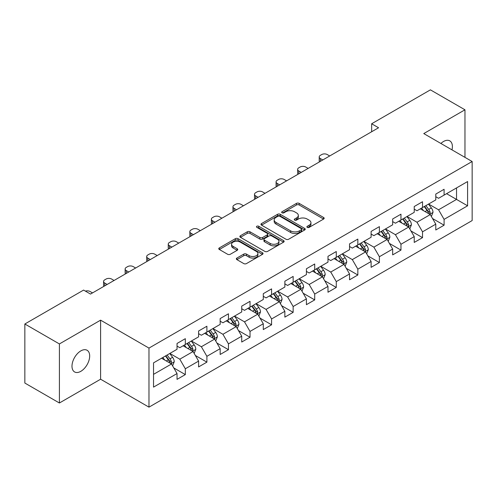 <?xml version="1.0" encoding="UTF-8"?>
<svg xmlns="http://www.w3.org/2000/svg" width="497" height="497" viewBox="0 0 497 497"><rect width="100%" height="100%" fill="white"/><g stroke="black" fill="none" stroke-linecap="round" stroke-linejoin="round"><path stroke-width="0.75" d="M307.283 227.377A1.342 0.777 0 0 0 309.184 227.377L323.603 219.053A1.92 1.106 0 0 0 324.162 218.27A1.92 1.106 0 0 0 323.603 217.487L299.175 203.385A1.92 1.106 0 0 0 296.467 203.385L282.048 211.71A1.342 0.777 0 0 0 281.656 212.256A1.342 0.777 0 0 0 282.048 212.803A1.342 0.777 0 0 0 283.949 212.803L285.812 211.728A6.138 3.547 0 0 1 294.497 211.728L296.535 212.902A6.138 3.547 0 0 1 298.33 215.412A6.138 3.547 0 0 1 296.535 217.916L294.665 218.991A1.342 0.777 0 0 0 294.274 219.544A1.342 0.777 0 0 0 294.665 220.09A1.342 0.777 0 0 0 296.566 220.09L298.43 219.015A6.138 3.547 0 0 1 307.115 219.015L309.153 220.19A6.138 3.547 0 0 1 310.948 222.693A6.138 3.547 0 0 1 309.153 225.203L307.283 226.278A1.342 0.777 0 0 0 306.891 226.825A1.342 0.777 0 0 0 307.283 227.377L307.283 226.278M80.831 371.321A12.512 7.225 120 0 0 89.006 360.294A12.512 7.225 120 0 0 87.087 350.267A12.512 7.225 120 0 0 80.831 350.888A12.512 7.225 120 0 0 72.661 361.915A12.512 7.225 120 0 0 74.575 371.936A12.512 7.225 120 0 0 80.831 371.321M451.984 149.87A12.512 7.225 120 0 0 449.791 140.862A12.512 7.225 120 0 0 443.535 141.483A12.512 7.225 120 0 0 440.901 143.471M236.901 258.061A1.92 1.106 0 0 0 236.342 258.844A1.92 1.106 0 0 0 236.901 259.627L243.754 263.584A1.92 1.106 0 0 0 246.469 263.584L262.478 254.34A1.92 1.106 0 0 0 263.037 253.557A1.92 1.106 0 0 0 262.478 252.774L238.057 238.672A1.92 1.106 0 0 0 235.342 238.672L219.332 247.916A1.92 1.106 0 0 0 218.767 248.699A1.92 1.106 0 0 0 219.332 249.482L227.607 254.265A1.92 1.106 0 0 0 230.322 254.265L237.175 250.308A1.92 1.106 0 0 0 237.734 249.525A1.92 1.106 0 0 0 237.175 248.742L233.068 246.369A5.132 2.963 0 0 1 231.565 244.275A5.132 2.963 0 0 1 234.733 241.536A5.132 2.963 0 0 1 240.331 242.182L256.409 251.463A5.132 2.963 0 0 1 257.912 253.557A5.132 2.963 0 0 1 254.744 256.297A5.132 2.963 0 0 1 249.146 255.651L246.469 254.104A1.92 1.106 0 0 0 243.754 254.104L236.901 258.061L236.901 259.627M100.599 320.161L59.404 343.943L24.85 323.994L24.85 383.05L59.404 402.999L100.599 379.217L148.976 407.149L148.976 348.093L100.599 320.161L100.599 379.217M464.962 157.363L464.962 109.8L423.773 133.581L472.15 161.513L148.976 348.093M464.962 109.8L430.408 89.851L371.657 123.765L371.657 131.748M24.85 323.994L83.595 290.08L90.51 294.069L378.571 127.754L371.657 123.765M285.949 239.225A1.92 1.106 0 0 0 288.664 239.225L304.673 229.981A1.92 1.106 0 0 0 305.233 229.198A1.92 1.106 0 0 0 304.673 228.415L280.252 214.313A1.92 1.106 0 0 0 277.537 214.313L261.528 223.557A1.92 1.106 0 0 0 260.968 224.34A1.92 1.106 0 0 0 261.528 225.122L285.949 239.225M257.384 227.663A1.342 0.777 0 0 1 258.744 227.856L258.744 226.259L283.576 240.591A1.92 1.106 0 0 1 284.135 241.374A1.92 1.106 0 0 1 283.576 242.157L267.566 251.401A1.92 1.106 0 0 1 264.851 251.401L240.43 237.305L240.43 235.74A1.92 1.106 0 0 0 239.865 236.522A1.92 1.106 0 0 0 240.43 237.305M240.43 235.74L247.282 231.782A1.92 1.106 0 0 1 249.997 231.782L259.9 237.498A1.92 1.106 0 0 0 262.615 237.498L267.156 234.876A1.92 1.106 0 0 0 267.721 234.093A1.92 1.106 0 0 0 267.156 233.31L256.85 227.353A1.342 0.777 0 0 1 256.452 226.806A1.342 0.777 0 0 1 257.284 226.092A1.342 0.777 0 0 1 258.744 226.259M148.976 407.149L472.15 220.569L472.15 161.513M173.788 367.929L185.331 374.589L185.331 368.768L198.601 361.102L198.601 366.929L206.895 362.139L206.895 356.318L220.165 348.652L220.165 354.479L228.458 349.689L228.458 343.868L241.728 336.202L241.728 342.029L250.022 337.246L250.022 331.418L263.292 323.758L263.292 329.579L271.586 324.796L271.586 318.968L284.856 311.308L284.856 317.129L293.149 312.346L293.149 306.519L306.419 298.859L306.419 304.68L314.713 299.896L314.713 294.069L327.983 286.409L327.983 292.236L336.276 287.446L336.276 281.619L349.546 273.959L349.546 279.786L357.84 274.996L357.84 269.169L371.104 261.509L371.104 267.336L379.397 262.546L379.397 256.719L392.667 249.059L392.667 254.886L400.961 250.097L400.961 244.269L414.231 236.609L414.231 242.437L422.525 237.647L422.525 231.819L435.794 224.159L435.794 229.987L444.088 225.197L444.088 219.37L467.59 205.808L467.59 181.542L456.532 187.928L456.532 199.421L467.59 205.808M185.331 374.589L177.038 379.379L177.038 373.551L153.536 387.12L153.536 362.86L177.038 349.292L177.038 343.464L185.331 338.681L185.331 344.502L198.601 336.842L198.601 331.014L206.895 326.231L206.895 332.052L220.165 324.392L220.165 318.571L228.458 313.781L228.458 319.608L241.728 311.942L241.728 306.121L250.022 301.331L250.022 307.158L263.292 299.492L263.292 293.671L271.586 288.881L271.586 294.709L284.856 287.042L284.856 281.221L293.149 276.431L293.149 282.259L306.419 274.599L306.419 268.771L314.713 263.982L314.713 269.809L327.983 262.149L327.983 256.322L336.276 251.532L336.276 257.359L349.546 249.699L349.546 243.872L357.84 239.082L357.84 244.909L371.104 237.249L371.104 231.422L379.397 226.632L379.397 232.459L392.667 224.799L392.667 218.972L400.961 214.182L400.961 220.009L414.231 212.349L414.231 206.522L422.525 201.732L422.525 207.56L435.794 199.9L435.794 194.072L444.088 189.282L444.088 195.11L467.59 181.542M183.12 345.782L193.072 351.528L179.802 359.188L169.85 353.442M177.038 346.098L179.802 347.695L185.331 344.502M179.802 359.188L185.331 368.768M193.072 351.528L198.601 361.102M204.683 333.332L214.636 339.078L201.366 346.738L191.413 340.992M198.601 333.649L201.366 335.245L206.895 332.052M201.366 346.738L206.895 356.318M214.636 339.078L220.165 348.652M226.247 320.882L236.199 326.628L222.929 334.288L212.977 328.542M220.165 321.199L222.929 322.795L228.458 319.608M222.929 334.288L228.458 343.868M236.199 326.628L241.728 336.202M247.81 308.432L257.763 314.179L244.493 321.839L234.541 316.092M241.728 308.755L244.493 310.345L250.022 307.158M244.493 321.839L250.022 331.418M257.763 314.179L263.292 323.758M269.374 295.982L279.326 301.729L266.057 309.389L256.104 303.642M263.292 296.305L266.057 297.902L271.586 294.709M266.057 309.389L271.586 318.968M279.326 301.729L284.856 311.308M290.938 283.532L300.89 289.279L287.62 296.939L277.668 291.192M284.856 283.855L287.62 285.452L293.149 282.259M287.62 296.939L293.149 306.519M300.89 289.279L306.419 298.859M312.501 271.082L322.454 276.829L309.184 284.489L299.231 278.749M306.419 271.405L309.184 273.002L314.713 269.809M309.184 284.489L314.713 294.069M322.454 276.829L327.983 286.409M334.065 258.633L344.017 264.379L330.747 272.045L320.795 266.299M327.983 258.956L330.747 260.552L336.276 257.359M330.747 272.045L336.276 281.619M344.017 264.379L349.546 273.959M355.622 246.183L365.575 251.929L352.311 259.596L342.358 253.849M349.546 246.506L352.311 248.102L357.84 244.909M352.311 259.596L357.84 269.169M365.575 251.929L371.104 261.509M377.186 233.739L387.138 239.479L373.868 247.146L363.916 241.399M371.104 234.056L373.868 235.653L379.397 232.459M373.868 247.146L379.397 256.719M387.138 239.479L392.667 249.059M398.749 221.289L408.702 227.036L395.432 234.696L385.479 228.949M392.667 221.606L395.432 223.203L400.961 220.009M395.432 234.696L400.961 244.269M408.702 227.036L414.231 236.609M420.313 208.839L430.265 214.586L416.995 222.246L407.043 216.499M414.231 209.156L416.995 210.753L422.525 207.56M416.995 222.246L422.525 231.819M430.265 214.586L435.794 224.159M446.579 193.675L456.532 199.421L438.559 209.796L428.607 204.05M435.794 196.706L438.559 198.303L444.088 195.11M438.559 209.796L444.088 219.37M59.404 343.943L59.404 402.999M153.536 374.353L171.508 363.978L161.556 358.231M171.508 363.978L177.038 373.551M432.545 218.531L444.088 225.197M410.988 230.981L422.525 237.647M389.424 243.431L400.961 250.097M367.861 255.88L379.397 262.546M346.297 268.33L357.84 274.996M324.734 280.78L336.276 287.446M303.17 293.23L314.713 299.896M281.606 305.68L293.149 312.346M260.043 318.13L271.586 324.796M238.479 330.58L250.022 337.246M216.916 343.029L228.458 349.689M195.352 355.479L206.895 362.139M307.823 227.564L309.153 226.8A6.138 3.547 0 0 0 310.948 224.29L310.948 222.693M298.33 215.412L298.33 217.003A6.138 3.547 0 0 1 296.535 219.512L295.206 220.277M323.572 219.065L299.175 204.981A1.92 1.106 0 0 0 296.467 204.981L282.588 212.996M304.673 228.415L304.673 229.981L280.252 215.909A1.92 1.106 0 0 0 277.537 215.909L261.552 225.135M301.281 229.744A1.342 0.777 0 0 0 301.673 229.198A1.342 0.777 0 0 0 301.281 228.645L279.842 216.27A1.342 0.777 0 0 0 277.947 216.27L275.978 217.406A6.138 3.547 0 0 0 274.176 219.916A6.138 3.547 0 0 0 275.978 222.42L290.633 230.881A6.138 3.547 0 0 0 299.312 230.881L301.281 229.744L301.281 231.341A1.342 0.777 0 0 0 301.673 230.794L301.673 229.198M274.176 219.916L274.176 221.507A6.138 3.547 0 0 0 275.978 224.017L275.978 222.42M301.281 231.341L299.312 232.478A6.138 3.547 0 0 1 290.633 232.478L275.978 224.017M240.455 237.317L247.282 233.379L247.282 231.782M267.721 234.093L267.721 235.69A1.92 1.106 0 0 1 267.156 236.473L262.615 239.094A1.92 1.106 0 0 1 259.9 239.094L249.997 233.379A1.92 1.106 0 0 0 247.282 233.379M258.744 227.856L283.551 242.176M270.175 243.431A5.132 2.963 0 0 0 275.773 244.077A5.132 2.963 0 0 0 278.941 241.337A5.132 2.963 0 0 0 277.438 239.243L271.772 235.969A1.92 1.106 0 0 0 269.057 235.969L264.51 238.597A1.92 1.106 0 0 0 263.95 239.38A1.92 1.106 0 0 0 264.51 240.163L270.175 243.431L270.175 245.027A5.132 2.963 0 0 0 275.773 245.673A5.132 2.963 0 0 0 278.941 242.934L278.941 241.337M263.95 239.38L263.95 240.977A1.92 1.106 0 0 0 264.51 241.759L264.51 240.163M270.175 245.027L264.51 241.759M257.912 253.557L257.912 255.154A5.132 2.963 0 0 1 254.744 257.893A5.132 2.963 0 0 1 249.146 257.247L246.469 255.7A1.92 1.106 0 0 0 243.754 255.7L236.926 259.645M231.565 244.275L231.565 245.872A5.132 2.963 0 0 0 233.068 247.966L233.068 246.369M237.15 250.32L233.068 247.966M262.453 254.358L238.057 240.268A1.92 1.106 0 0 0 235.342 240.268L219.357 249.5M431.359 216.475L433.005 212.331A5.181 2.988 -120 0 0 431.353 207.92L428.495 204.112M322.795 159.959L320.348 158.543A3.908 2.255 0 0 1 319.204 156.946A3.908 2.255 0 0 1 320.348 155.35L321.733 154.555A3.908 2.255 0 0 1 327.262 154.555L329.71 155.965M423.525 210.691L421.586 208.106M319.534 161.842A3.908 2.255 180 0 1 319.204 160.941L319.204 156.946M429.464 214.12L430.209 212.554A5.181 2.988 -120 0 0 428.725 209.436L425.873 205.628M424.575 206.379L427.737 210.604A2.64 1.522 60 0 1 428.215 211.405L430.209 212.554M424.214 206.584L427.066 210.393A5.181 2.988 60 0 1 428.551 213.511M409.795 228.924L411.441 224.781A5.181 2.988 -120 0 0 409.789 220.37L406.937 216.562M301.232 172.409L298.784 170.993A3.908 2.255 0 0 1 297.641 169.396A3.908 2.255 0 0 1 298.784 167.8L300.169 167.004A3.908 2.255 0 0 1 305.698 167.004L308.146 168.415M401.961 223.141L400.023 220.55M297.97 174.292A3.908 2.255 180 0 1 297.641 173.391L297.641 169.396M407.9 226.57L408.646 225.004A5.181 2.988 -120 0 0 407.161 221.886L404.309 218.077M403.011 218.829L406.173 223.054A2.64 1.522 60 0 1 406.658 223.855L408.646 225.004M402.651 219.034L405.502 222.842A5.181 2.988 60 0 1 406.987 225.961M388.232 241.374L389.878 237.231A5.181 2.988 -120 0 0 388.225 232.82L385.374 229.011M279.668 184.859L277.22 183.443A3.908 2.255 0 0 1 276.077 181.846A3.908 2.255 0 0 1 277.22 180.249L278.606 179.454A3.908 2.255 0 0 1 284.135 179.454L286.583 180.865M380.398 235.59L378.459 233M276.407 186.742A3.908 2.255 180 0 1 276.077 185.841L276.077 181.846M386.337 239.02L387.082 237.454A5.181 2.988 -120 0 0 385.597 234.335L382.746 230.527M381.447 231.279L384.61 235.503A2.64 1.522 60 0 1 385.094 236.305L387.082 237.454M381.087 231.484L383.939 235.292A5.181 2.988 60 0 1 385.423 238.411M366.668 253.824L368.314 249.68A5.181 2.988 -120 0 0 366.662 245.269L363.81 241.461M258.105 197.303L255.663 195.893A3.908 2.255 0 0 1 254.514 194.296A3.908 2.255 0 0 1 255.663 192.699L257.042 191.904A3.908 2.255 0 0 1 262.571 191.904L265.019 193.314M358.834 248.04L356.896 245.45M254.843 199.191A3.908 2.255 180 0 1 254.514 198.291L254.514 194.296M364.773 251.47L365.519 249.904A5.181 2.988 -120 0 0 364.034 246.785L361.182 242.977M359.884 243.729L363.046 247.953A2.64 1.522 60 0 1 363.531 248.755L365.519 249.904M359.524 243.934L362.375 247.742A5.181 2.988 60 0 1 363.86 250.861M345.104 266.274L346.751 262.13A5.181 2.988 -120 0 0 345.098 257.719L342.247 253.911M236.541 209.753L234.099 208.342A3.908 2.255 0 0 1 232.95 206.746A3.908 2.255 0 0 1 234.099 205.149L235.479 204.354A3.908 2.255 0 0 1 241.008 204.354L243.455 205.764M337.27 260.49L335.332 257.9M233.279 211.641A3.908 2.255 180 0 1 232.95 210.734L232.95 206.746M343.21 263.919L343.955 262.354A5.181 2.988 -120 0 0 342.47 259.235L339.619 255.427M338.32 256.179L341.482 260.403A2.64 1.522 60 0 1 341.967 261.205L343.955 262.354M337.96 256.384L340.812 260.192A5.181 2.988 60 0 1 342.296 263.311M323.541 278.724L325.187 274.58A5.181 2.988 -120 0 0 323.535 270.169L320.683 266.361M214.977 222.202L212.536 220.792A3.908 2.255 0 0 1 211.387 219.196A3.908 2.255 0 0 1 212.536 217.599L213.915 216.804A3.908 2.255 0 0 1 219.444 216.804L221.892 218.214M315.707 272.94L313.769 270.349M211.716 224.091A3.908 2.255 180 0 1 211.387 223.184L211.387 219.196M321.652 276.369L322.391 274.804A5.181 2.988 -120 0 0 320.907 271.685L318.055 267.877M316.757 268.628L319.925 272.853A2.64 1.522 60 0 1 320.403 273.654L322.391 274.804M316.396 268.834L319.248 272.642A5.181 2.988 60 0 1 320.733 275.76M301.977 291.174L303.624 287.03A5.181 2.988 -120 0 0 301.971 282.619L299.119 278.811M193.414 234.652L190.972 233.242A3.908 2.255 0 0 1 189.823 231.645A3.908 2.255 0 0 1 190.972 230.049L192.351 229.254A3.908 2.255 0 0 1 197.881 229.254L200.328 230.664M294.143 285.39L292.205 282.799M190.152 236.541A3.908 2.255 180 0 1 189.823 235.634L189.823 231.645M300.089 288.819L300.828 287.247A5.181 2.988 -120 0 0 299.343 284.135L296.492 280.327M295.193 281.078L298.362 285.303A2.64 1.522 60 0 1 298.84 286.104L300.828 287.247M294.833 281.283L297.684 285.092A5.181 2.988 60 0 1 299.169 288.21M280.414 303.624L282.06 299.48A5.181 2.988 -120 0 0 280.407 295.069L277.556 291.261M171.85 247.102L169.409 245.692A3.908 2.255 0 0 1 168.259 244.095A3.908 2.255 0 0 1 169.409 242.499L170.788 241.704A3.908 2.255 0 0 1 176.317 241.704L178.765 243.114M272.58 297.833L270.641 295.249M168.589 248.991A3.908 2.255 180 0 1 168.259 248.084L168.259 244.095M278.525 301.269L279.264 299.697A5.181 2.988 -120 0 0 277.78 296.585L274.928 292.776M273.63 293.522L276.798 297.753A2.64 1.522 60 0 1 277.276 298.554L279.264 299.697M273.269 293.733L276.121 297.541A5.181 2.988 60 0 1 277.606 300.66M258.856 316.073L260.496 311.93A5.181 2.988 -120 0 0 258.844 307.519L255.992 303.71M150.293 259.552L147.845 258.142A3.908 2.255 0 0 1 146.696 256.545A3.908 2.255 0 0 1 147.845 254.949L149.224 254.153A3.908 2.255 0 0 1 154.753 254.153L157.201 255.564M251.016 310.283L249.078 307.699M147.025 261.441A3.908 2.255 180 0 1 146.696 260.534L146.696 256.545M256.961 313.719L257.701 312.147A5.181 2.988 -120 0 0 256.216 309.035L253.364 305.226M252.066 305.972L255.234 310.196A2.64 1.522 60 0 1 255.713 310.998L257.701 312.147M251.706 306.183L254.557 309.991A5.181 2.988 60 0 1 256.042 313.104M237.293 328.517L238.933 324.379A5.181 2.988 -120 0 0 237.28 319.969L234.429 316.16M128.729 272.002L126.281 270.592A3.908 2.255 0 0 1 125.138 268.995A3.908 2.255 0 0 1 126.281 267.398L127.661 266.597A3.908 2.255 0 0 1 133.19 266.597L135.638 268.013M229.452 322.733L227.514 320.149M125.461 273.884A3.908 2.255 180 0 1 125.138 272.983L125.138 268.995M235.398 326.162L236.137 324.597A5.181 2.988 -120 0 0 234.652 321.484L231.801 317.676M230.502 318.422L233.671 322.646A2.64 1.522 60 0 1 234.149 323.448L236.137 324.597M230.142 318.633L232.994 322.441A5.181 2.988 60 0 1 234.478 325.554M215.729 340.967L217.369 336.829A5.181 2.988 -120 0 0 215.717 332.418L212.865 328.61M107.166 284.452L104.718 283.041A3.908 2.255 0 0 1 103.575 281.445A3.908 2.255 0 0 1 104.718 279.848L106.097 279.047A3.908 2.255 0 0 1 111.626 279.047L114.074 280.463M207.889 335.183L205.951 332.599M103.898 286.334A3.908 2.255 180 0 1 103.575 285.433L103.575 281.445M213.834 338.612L214.574 337.047A5.181 2.988 -120 0 0 213.089 333.934L210.237 330.126M208.939 330.872L212.107 335.096A2.64 1.522 60 0 1 212.586 335.897L214.574 337.047M208.578 331.083L211.43 334.891A5.181 2.988 60 0 1 212.915 338.003M194.165 353.417L195.806 349.279A5.181 2.988 -120 0 0 194.153 344.868L191.302 341.06M85.403 291.124A3.908 2.255 0 0 1 90.063 291.497L92.51 292.913M186.325 347.633L184.393 345.048M192.271 351.062L193.01 349.497A5.181 2.988 -120 0 0 191.525 346.384L188.674 342.576M187.375 343.321L190.544 347.546A2.64 1.522 60 0 1 191.022 348.347L193.01 349.497M187.015 343.533L189.866 347.341A5.181 2.988 60 0 1 191.351 350.453M172.602 365.867L174.242 361.729A5.181 2.988 -120 0 0 172.589 357.312L169.738 353.504M164.768 360.083L162.83 357.498M170.707 363.512L171.446 361.946A5.181 2.988 -120 0 0 169.968 358.834L167.11 355.026M165.812 355.771L168.98 359.996A2.64 1.522 60 0 1 169.458 360.797L171.446 361.946M165.451 355.982L168.309 359.791A5.181 2.988 60 0 1 169.788 362.903M309.153 226.8L309.153 225.203M294.665 220.09L294.665 218.991M296.535 219.512L296.535 217.916M282.048 212.803L282.048 211.71M296.467 204.981L296.467 203.385M299.175 204.981L299.175 203.385M323.603 219.053L323.603 217.487M261.528 225.122L261.528 223.557M277.537 215.909L277.537 214.313M280.252 215.909L280.252 214.313M290.633 232.478L290.633 230.881M299.312 232.478L299.312 230.881M249.997 233.379L249.997 231.782M259.9 239.094L259.9 237.498M262.615 239.094L262.615 237.498M267.156 236.473L267.156 234.876M283.576 242.157L283.576 240.591M243.754 255.7L243.754 254.104M246.469 255.7L246.469 254.104M249.146 257.247L249.146 255.651M237.175 250.308L237.175 248.742M219.332 249.482L219.332 247.916M235.342 240.268L235.342 238.672M238.057 240.268L238.057 238.672M262.478 254.34L262.478 252.774M320.348 158.543L320.348 161.37M429.756 214.288L432.968 212.43M428.725 209.436L431.353 207.92M425.041 211.567L427.066 210.393M298.784 170.993L298.784 173.82M408.192 226.738L411.404 224.88M407.161 221.886L409.789 220.37M403.477 224.017L405.502 222.842M277.22 183.443L277.22 186.269M386.629 239.187L389.841 237.33M385.597 234.335L388.225 232.82M381.913 236.466L383.939 235.292M255.663 195.893L255.663 198.719M365.065 251.637L368.277 249.78M364.034 246.785L366.662 245.269M360.35 248.916L362.375 247.742M234.099 208.342L234.099 211.169M343.502 264.087L346.72 262.23M342.47 259.235L345.098 257.719M338.786 261.36L340.812 260.192M212.536 220.792L212.536 223.619M321.938 276.537L325.156 274.679M320.907 271.685L323.535 270.169M317.223 273.81L319.248 272.642M190.972 233.242L190.972 236.069M300.374 288.987L303.592 287.129M299.343 284.135L301.971 282.619M295.659 286.26L297.684 285.092M169.409 245.692L169.409 248.519M278.811 301.437L282.029 299.579M277.78 296.585L280.407 295.069M274.095 298.709L276.121 297.541M147.845 258.142L147.845 260.962M257.247 313.887L260.465 312.029M256.216 309.035L258.844 307.519M252.532 311.159L254.557 309.991M126.281 270.592L126.281 273.412M235.684 326.33L238.902 324.479M234.652 321.484L237.28 319.969M230.968 323.609L232.994 322.441M104.718 283.041L104.718 285.862M214.126 338.78L217.338 336.929M213.089 333.934L215.717 332.418M209.405 336.059L211.43 334.891M192.563 351.23L195.775 349.379M191.525 346.384L194.153 344.868M187.841 348.509L189.866 347.341M170.999 363.68L174.211 361.828M169.968 358.834L172.589 357.312M166.278 360.959L168.309 359.791"/></g></svg>
